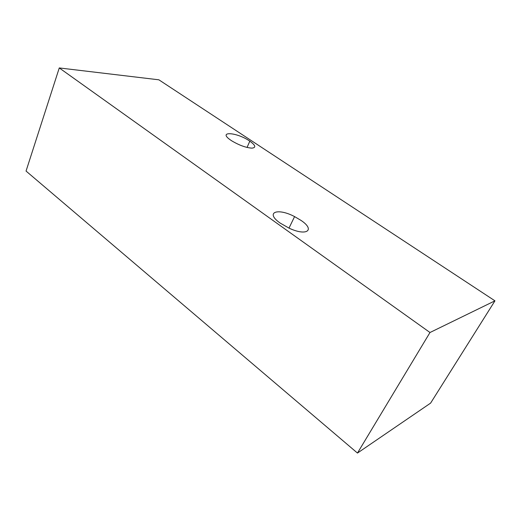 <?xml version="1.0" encoding="UTF-8"?>
<svg xmlns="http://www.w3.org/2000/svg" width="521" height="521" viewBox="0 0 521 521"><rect width="100%" height="100%" fill="white"/><g stroke="black" fill="none" stroke-linecap="round" stroke-linejoin="round"><path stroke-width="0.78" d="M280.246 223.131C264.688 212.353 277.387 207.482 294.58 216.593L301.001 220.396C315.413 229.911 307.032 236.547 289.253 228.244L280.246 223.131M231.22 140.488C216.723 130.94 236.247 131.846 249.559 140.976L249.82 141.152C255.609 145.346 256.293 147.677 251.871 148.14C245.99 147.717 239.354 145.32 231.949 140.963L231.22 140.488M429.988 332.509L59.27 67.938L26.05 171.064L357.465 453.062L430.607 403.111L494.95 300.838L429.988 332.509L357.465 453.062M59.27 67.938L158.872 79.811L494.95 300.838M288.992 228.126L294.58 216.593M247.052 147.45L249.82 141.152"/></g></svg>
